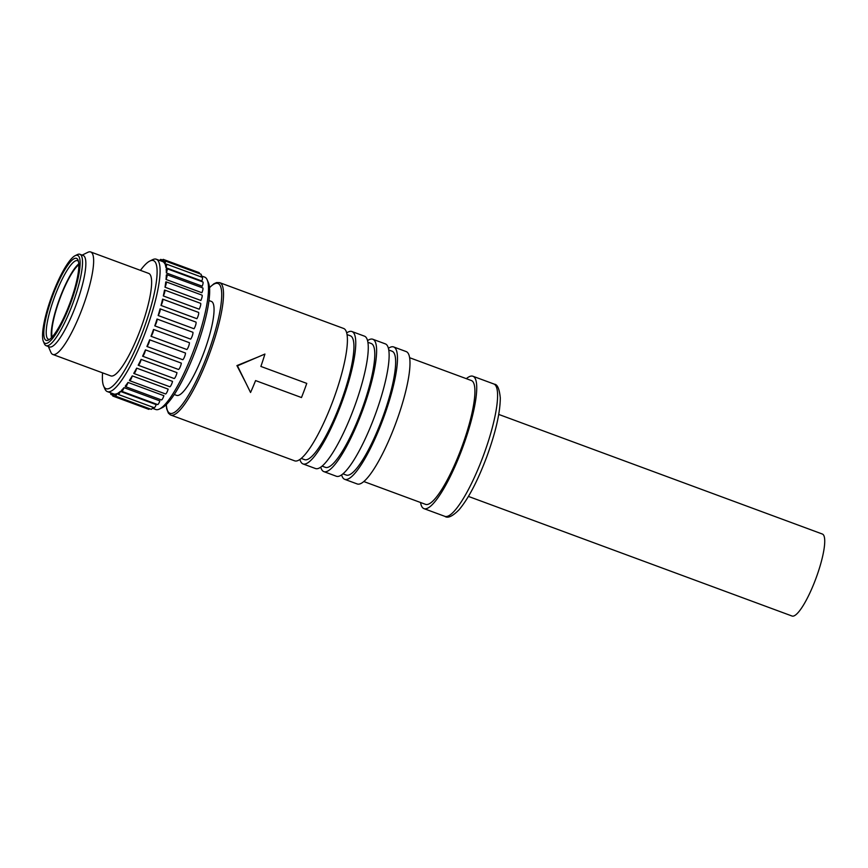 <?xml version="1.0" encoding="UTF-8"?>
<svg xmlns="http://www.w3.org/2000/svg" width="868" height="868" viewBox="0 0 868 868"><rect width="100%" height="100%" fill="white"/><g stroke="black" fill="none" stroke-linecap="round" stroke-linejoin="round"><path stroke-width="1.3" d="M71.512 258.621A46.894 10.036 -69.7 0 0 49.943 301.435A46.894 10.036 -69.7 0 0 43.4 341.515A46.894 10.036 -69.7 0 0 51.136 340.104A46.894 10.036 -69.7 0 0 75.711 287.677A46.894 10.036 -69.7 0 0 75.125 255.68A46.894 10.036 -69.7 0 0 71.512 258.621M75.125 255.68L77.328 254.606A48.716 10.427 110.3 0 1 79.878 254.281A48.716 10.427 110.3 0 1 76.46 292.787A48.716 10.427 110.3 0 1 52.416 342.307A48.716 10.427 110.3 0 1 46.102 345.67A48.716 10.427 110.3 0 1 44.377 343.771L43.4 341.515M70.818 261.387A43.704 9.353 110.3 0 1 78.033 260.075A43.704 9.353 110.3 0 1 71.935 297.431A43.704 9.353 110.3 0 1 51.83 337.337A43.704 9.353 110.3 0 1 48.467 340.072A43.704 9.353 110.3 0 1 47.924 310.245A43.704 9.353 110.3 0 1 70.818 261.387M78.445 261.387A41.892 8.962 -69.7 0 0 77.512 260.693A41.892 8.962 -69.7 0 0 72.087 263.579A41.892 8.962 -69.7 0 0 51.418 306.154A41.892 8.962 -69.7 0 0 48.478 339.269A41.892 8.962 -69.7 0 0 49.639 339.345M78.782 263.829A41.892 8.962 -69.7 0 0 77.1 265.434A41.892 8.962 -69.7 0 0 58.699 301.185A41.892 8.962 -69.7 0 0 51.483 337.706M46.102 345.67L49.443 346.907A48.716 10.427 -69.7 0 0 55.747 343.544A48.716 10.427 -69.7 0 0 79.791 294.024A48.716 10.427 -69.7 0 0 83.219 255.517L79.878 254.281M82.135 255.116L87.831 252.328A54.63 11.696 110.3 0 1 90.695 251.97A54.63 11.696 110.3 0 1 86.854 295.153A54.63 11.696 110.3 0 1 59.892 350.683A54.63 11.696 110.3 0 1 52.818 354.459A54.63 11.696 110.3 0 1 50.876 352.332L48.358 346.506M102.576 372.849A68.29 14.615 -69.7 0 0 103.639 386.043A68.29 14.615 -69.7 0 0 114.901 383.981A68.29 14.615 -69.7 0 0 150.685 307.641A68.29 14.615 -69.7 0 0 149.838 261.04A68.29 14.615 -69.7 0 0 144.576 265.304A68.29 14.615 -69.7 0 0 140.453 270.36M149.838 261.04L152.594 259.684A70.568 15.103 110.3 0 1 156.294 259.228A70.568 15.103 110.3 0 1 151.325 315.008A70.568 15.103 110.3 0 1 116.496 386.737A70.568 15.103 110.3 0 1 107.361 391.609A70.568 15.103 110.3 0 1 104.854 388.853L103.639 386.043M207.192 279.865L208.407 282.686A68.29 14.615 110.3 0 1 198.881 341.059A68.29 14.615 110.3 0 1 167.47 403.414A68.29 14.615 110.3 0 1 162.207 407.689L159.452 409.034A70.568 15.103 -69.7 0 0 164.887 404.618A70.568 15.103 -69.7 0 0 197.351 340.18A70.568 15.103 -69.7 0 0 207.192 279.865A70.568 15.103 -69.7 0 0 204.685 277.109L201.181 275.818M152.291 408.22L155.752 409.501A70.568 15.103 -69.7 0 0 159.452 409.034M153.528 329.439A3.982 0.857 110.3 0 1 152.79 332.932A3.982 0.857 110.3 0 1 151.075 336.198A3.982 0.857 110.3 0 1 151.01 336.274L186.88 349.533A3.982 0.857 110.3 0 0 186.956 349.457A3.982 0.857 110.3 0 0 188.66 346.191A3.982 0.857 110.3 0 0 189.408 342.697L153.528 329.439A70.568 15.103 -69.7 0 1 151.01 336.274M149.643 339.8A3.982 0.857 110.3 0 1 148.775 343.261A3.982 0.857 110.3 0 1 147.18 346.245A3.982 0.857 110.3 0 1 146.92 346.473L182.79 359.732A3.982 0.857 110.3 0 0 183.05 359.504A3.982 0.857 110.3 0 0 184.645 356.52A3.982 0.857 110.3 0 0 185.513 353.059L149.643 339.8A70.568 15.103 -69.7 0 1 146.92 346.473M145.455 349.869A3.982 0.857 110.3 0 1 143.036 355.923A3.982 0.857 110.3 0 1 142.602 356.205L178.482 369.464A3.982 0.857 110.3 0 0 178.906 369.182A3.982 0.857 110.3 0 0 181.336 363.128L145.455 349.869A70.568 15.103 -69.7 0 1 142.602 356.205M141.104 359.385A3.982 0.857 110.3 0 1 138.739 364.983A3.982 0.857 110.3 0 1 138.229 365.254A3.982 0.857 110.3 0 1 138.186 365.233A70.568 15.103 -69.7 0 0 141.104 359.385L176.974 372.643A3.982 0.857 110.3 0 1 174.62 378.242A3.982 0.857 110.3 0 1 174.099 378.513A3.982 0.857 110.3 0 1 174.067 378.502L138.272 365.265M136.667 368.13A3.982 0.857 110.3 0 1 134.41 373.218A3.982 0.857 110.3 0 1 133.9 373.49A3.982 0.857 110.3 0 1 133.759 373.349A70.568 15.103 -69.7 0 0 136.667 368.13L172.537 381.388A3.982 0.857 110.3 0 1 170.291 386.477A3.982 0.857 110.3 0 1 169.77 386.748L133.9 373.49M132.262 375.877A3.982 0.857 110.3 0 1 130.157 380.412A3.982 0.857 110.3 0 1 129.636 380.694A3.982 0.857 110.3 0 1 129.44 380.336A70.568 15.103 -69.7 0 0 132.262 375.877L168.142 389.135A3.982 0.857 110.3 0 1 166.027 393.671A3.982 0.857 110.3 0 1 165.517 393.953L129.636 380.694M128.008 382.441A3.982 0.857 110.3 0 1 126.066 386.401A3.982 0.857 110.3 0 1 125.556 386.672A3.982 0.857 110.3 0 1 125.339 386.021A70.568 15.103 -69.7 0 0 128.008 382.441L163.889 395.7A3.982 0.857 110.3 0 1 161.947 399.66A3.982 0.857 110.3 0 1 161.426 399.931L125.556 386.672M124.005 387.649A3.982 0.857 110.3 0 1 122.258 391.023A3.982 0.857 110.3 0 1 121.748 391.305A3.982 0.857 110.3 0 1 121.553 390.285A70.568 15.103 -69.7 0 0 122.757 389.048A70.568 15.103 -69.7 0 0 124.005 387.649L159.875 400.907A3.982 0.857 110.3 0 1 158.139 404.282A3.982 0.857 110.3 0 1 157.618 404.564L121.748 391.305M120.337 391.392A3.982 0.857 110.3 0 1 118.818 394.18A3.982 0.857 110.3 0 1 118.298 394.452A3.982 0.857 110.3 0 1 118.167 392.998A70.568 15.103 -69.7 0 0 120.337 391.392L156.218 404.651A3.982 0.857 110.3 0 1 154.688 407.439A3.982 0.857 110.3 0 1 154.178 407.71L118.298 394.452M117.115 393.562A3.982 0.857 110.3 0 1 115.824 395.786A3.982 0.857 110.3 0 1 115.314 396.058A3.982 0.857 110.3 0 1 115.27 394.105A70.568 15.103 -69.7 0 0 117.115 393.562L118.091 393.92M152.811 407.211A3.982 0.857 110.3 0 1 151.705 409.045A3.982 0.857 110.3 0 1 151.184 409.316L115.314 396.058M107.361 391.609L113.621 393.92A70.568 15.103 -69.7 0 0 114.402 394.105A3.982 0.857 110.3 0 1 113.372 395.797A3.982 0.857 110.3 0 1 112.851 396.068A3.982 0.857 110.3 0 1 112.916 393.671M149.524 408.698A3.982 0.857 110.3 0 1 149.242 409.056A3.982 0.857 110.3 0 1 148.732 409.327L112.851 396.068M114.402 394.105L115.205 394.408M112.091 393.367A3.982 0.857 110.3 0 1 111.495 394.213A3.982 0.857 110.3 0 1 110.974 394.484A3.982 0.857 110.3 0 1 110.865 392.911M90.695 251.97L148.678 273.398A54.63 11.696 110.3 0 1 144.837 316.581A54.63 11.696 110.3 0 1 117.874 372.122A54.63 11.696 110.3 0 1 110.8 375.898L52.818 354.459M822.202 533.983A43.704 9.353 110.3 0 1 822.365 534.037A43.704 9.353 110.3 0 1 822.517 534.102A43.704 9.353 110.3 0 1 815.855 578.641A43.704 9.353 110.3 0 1 792.061 616.03L468.438 496.42M166.2 404.705L166.678 408.795L168.392 413.157L170.421 414.904L294.664 460.843A70.568 15.103 -69.7 0 0 333.084 400.463A70.568 15.103 -69.7 0 0 343.836 328.549A70.568 15.103 -69.7 0 0 343.598 328.451L219.702 282.664A70.568 15.103 110.3 0 1 219.94 282.762A70.568 15.103 110.3 0 1 209.188 354.676A70.568 15.103 110.3 0 1 170.768 415.045A70.568 15.103 110.3 0 1 170.519 414.947M347.026 334.571L350.357 335.808A66.022 14.127 110.3 0 1 350.585 335.905A66.022 14.127 110.3 0 1 340.527 403.175A66.022 14.127 110.3 0 1 304.592 459.649L301.25 458.423M367.88 342.285L371.222 343.511A66.022 14.127 110.3 0 1 371.45 343.609A66.022 14.127 110.3 0 1 361.381 410.879A66.022 14.127 110.3 0 1 325.446 467.364L322.104 466.127M388.745 349.988L392.076 351.225A66.022 14.127 110.3 0 1 392.303 351.323A66.022 14.127 110.3 0 1 382.245 418.593A66.022 14.127 110.3 0 1 346.299 475.067L342.969 473.841M466.333 378.665A70.568 15.103 110.3 0 1 472.919 376.245A70.568 15.103 110.3 0 1 473.158 376.343A70.568 15.103 110.3 0 1 462.405 448.257A70.568 15.103 110.3 0 1 423.985 508.637A70.568 15.103 110.3 0 1 423.736 508.529A70.568 15.103 110.3 0 1 420.557 502.518M409.598 357.703L471.335 380.52A66.022 14.127 110.3 0 1 471.563 380.607A66.022 14.127 110.3 0 1 461.505 447.888A66.022 14.127 110.3 0 1 425.57 504.362L363.822 481.545M388.397 348.339A70.568 15.103 110.3 0 1 393.66 346.95L406.17 351.573A70.568 15.103 110.3 0 1 406.419 351.681A70.568 15.103 110.3 0 1 395.656 423.595A70.568 15.103 110.3 0 1 357.236 483.964L344.726 479.342A70.568 15.103 110.3 0 1 344.477 479.234A70.568 15.103 110.3 0 1 341.634 474.861M393.66 346.95A70.568 15.103 110.3 0 1 393.898 347.059A70.568 15.103 110.3 0 1 383.146 418.962A70.568 15.103 110.3 0 1 344.726 479.342M323.873 471.628L336.383 476.261A70.568 15.103 -69.7 0 0 374.802 415.88A70.568 15.103 -69.7 0 0 385.555 343.967A70.568 15.103 -69.7 0 0 385.316 343.869L372.795 339.247A70.568 15.103 110.3 0 1 373.045 339.345A70.568 15.103 110.3 0 1 362.281 411.258A70.568 15.103 110.3 0 1 323.873 471.628A70.568 15.103 110.3 0 1 323.623 471.53A70.568 15.103 110.3 0 1 320.78 467.158M367.544 340.636A70.568 15.103 110.3 0 1 372.795 339.247M303.008 463.924L315.529 468.546A70.568 15.103 -69.7 0 0 353.938 408.177A70.568 15.103 -69.7 0 0 364.701 336.263A70.568 15.103 -69.7 0 0 364.451 336.155L351.941 331.533A70.568 15.103 110.3 0 1 352.18 331.641A70.568 15.103 110.3 0 1 341.428 403.544A70.568 15.103 110.3 0 1 303.008 463.924A70.568 15.103 110.3 0 1 302.758 463.816A70.568 15.103 110.3 0 1 299.927 459.443M346.679 332.921A70.568 15.103 110.3 0 1 351.941 331.533M208.982 300.545L211.347 301.413A50.084 10.72 110.3 0 1 204.957 349.587A50.084 10.72 110.3 0 1 176.616 395.363L174.262 394.495M250.548 392.499L237.452 365.829L264.924 354.046A73.303 15.689 -69.7 0 1 260.877 366.437L306.762 383.396A73.303 15.689 -69.7 0 1 301.478 397.544L255.583 380.585A73.303 15.689 -69.7 0 1 250.548 392.499M246.035 383.276L236.921 365.591L258.805 356.694M161.806 261.257A3.982 0.857 110.3 0 1 163.314 259.391A3.982 0.857 110.3 0 1 163.227 261.886L164.03 262.179M163.227 261.886A70.568 15.103 -69.7 0 0 162.544 261.539L156.294 259.228M164.942 264.024A70.568 15.103 -69.7 0 0 163.889 262.44A3.982 0.857 110.3 0 1 165.191 260.975A3.982 0.857 110.3 0 1 164.942 264.024L165.907 264.382M165.994 267.745L201.864 281.004A3.982 0.857 110.3 0 0 202.309 277.359L166.428 264.1A3.982 0.857 110.3 0 1 165.994 267.745A70.568 15.103 -69.7 0 0 165.376 265.131A3.982 0.857 110.3 0 1 166.428 264.1M166.352 272.943L202.233 286.201A3.982 0.857 110.3 0 0 202.884 281.97L167.014 268.711A3.982 0.857 110.3 0 1 166.352 272.943A70.568 15.103 -69.7 0 0 166.189 269.362A3.982 0.857 110.3 0 1 167.014 268.711M166.027 279.474L201.897 292.744A3.982 0.857 110.3 0 0 202.786 287.937L166.906 274.679A3.982 0.857 110.3 0 1 166.027 279.474A70.568 15.103 -69.7 0 0 166.32 275.037A3.982 0.857 110.3 0 1 166.906 274.679M165.007 287.21L200.877 300.469A3.982 0.857 110.3 0 0 202.005 295.12L166.135 281.861A3.982 0.857 110.3 0 1 165.007 287.21A70.568 15.103 -69.7 0 0 165.745 282.002A3.982 0.857 110.3 0 1 166.135 281.861M163.314 295.934A70.568 15.103 -69.7 0 0 164.497 290.096A3.982 0.857 110.3 0 1 164.703 290.075A3.982 0.857 110.3 0 1 164.703 292.201A3.982 0.857 110.3 0 1 163.314 295.934L199.195 309.192A3.982 0.857 110.3 0 0 200.573 305.46A3.982 0.857 110.3 0 0 200.573 303.333A3.982 0.857 110.3 0 0 200.378 303.355M161.014 305.449A70.568 15.103 -69.7 0 0 162.598 299.124A3.982 0.857 110.3 0 1 162.642 299.135A3.982 0.857 110.3 0 1 162.576 301.521A3.982 0.857 110.3 0 1 161.014 305.449L196.895 318.708A3.982 0.857 110.3 0 0 198.457 314.78A3.982 0.857 110.3 0 0 198.522 312.393A3.982 0.857 110.3 0 0 198.468 312.382L162.685 299.156M158.15 315.507L194.02 328.766A3.982 0.857 110.3 0 0 195.701 324.914A3.982 0.857 110.3 0 0 195.973 322.104L160.092 308.845A3.982 0.857 110.3 0 1 159.831 311.655A3.982 0.857 110.3 0 1 158.15 315.507A70.568 15.103 -69.7 0 0 160.092 308.845M154.786 325.869L190.656 339.128A3.982 0.857 110.3 0 0 192.392 335.536A3.982 0.857 110.3 0 0 192.924 332.292L157.043 319.033A3.982 0.857 110.3 0 1 156.511 322.278A3.982 0.857 110.3 0 1 154.786 325.869A70.568 15.103 -69.7 0 0 157.043 319.033M165.191 260.975L201.061 274.234A3.982 0.857 110.3 0 1 200.942 276.859M163.314 259.391L199.195 272.65A3.982 0.857 110.3 0 1 199.39 273.615M159.755 260.508A3.982 0.857 110.3 0 1 160.851 259.402A3.982 0.857 110.3 0 1 160.971 260.953M52.123 337.023A40.525 8.669 110.3 0 1 59.859 298.82A40.525 8.669 110.3 0 1 78.825 264.762M166.331 404.575A69.201 14.81 -69.7 0 0 169.748 413.201A69.201 14.81 -69.7 0 0 207.452 354.665A69.201 14.81 -69.7 0 0 218.215 283.576A69.201 14.81 -69.7 0 0 209.513 287.731M494.022 384.057A70.568 15.103 -69.7 0 0 493.773 383.949L494.348 384.199C497.397 384.285 499.382 388.853 500.293 397.869C500.207 412.604 495.704 432.253 486.753 456.839C477.66 480.97 468.416 498.644 459.009 509.831C452.488 516.362 447.769 518.532 444.839 516.341A70.568 15.103 -69.7 0 0 483.259 455.971A70.568 15.103 -69.7 0 0 494.022 384.057M822.365 534.037L498.742 414.427M219.702 282.664L216.653 282.556L213.973 283.738L209.503 287.547M493.773 383.949L472.919 376.245M444.839 516.341L423.985 508.637M110.974 394.484L112.645 395.103M138.229 365.254L174.099 378.513M162.642 299.135L198.522 312.393M164.703 290.075L200.573 303.333M160.851 259.402L162.522 260.02"/></g></svg>
